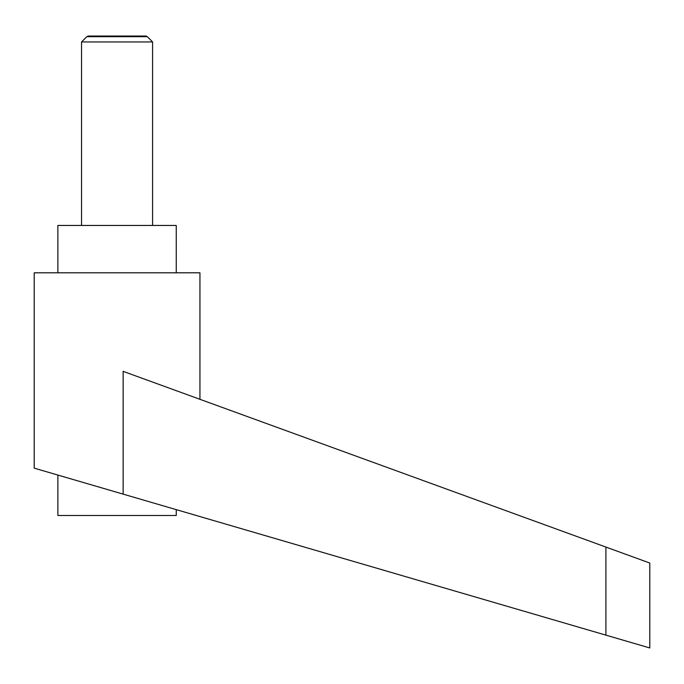 <?xml version="1.0" encoding="UTF-8"?>
<svg xmlns="http://www.w3.org/2000/svg" width="684" height="684" viewBox="0 0 684 684"><rect width="100%" height="100%" fill="white"/><g stroke="black" fill="none" stroke-linecap="round" stroke-linejoin="round"><path stroke-width="1.03" d="M152.583 225.455L152.583 41.955L147.334 36.705L86.808 36.705L81.55 41.955L81.55 225.455M86.808 36.705L87.962 36.038L146.179 36.038L147.334 36.705M176.258 509.64L176.258 515.497L57.875 515.497L57.875 475.055M117.067 492.352L123.137 494.122L123.137 371.352L605.913 547.063L605.913 635.145L649.8 647.962L34.2 468.147L34.2 272.805L199.942 272.805L199.942 399.302M57.875 272.805L57.875 225.455L176.258 225.455L176.258 272.805M605.913 547.063L649.8 563.043L649.8 647.962M81.55 41.955L152.583 41.955"/></g></svg>

